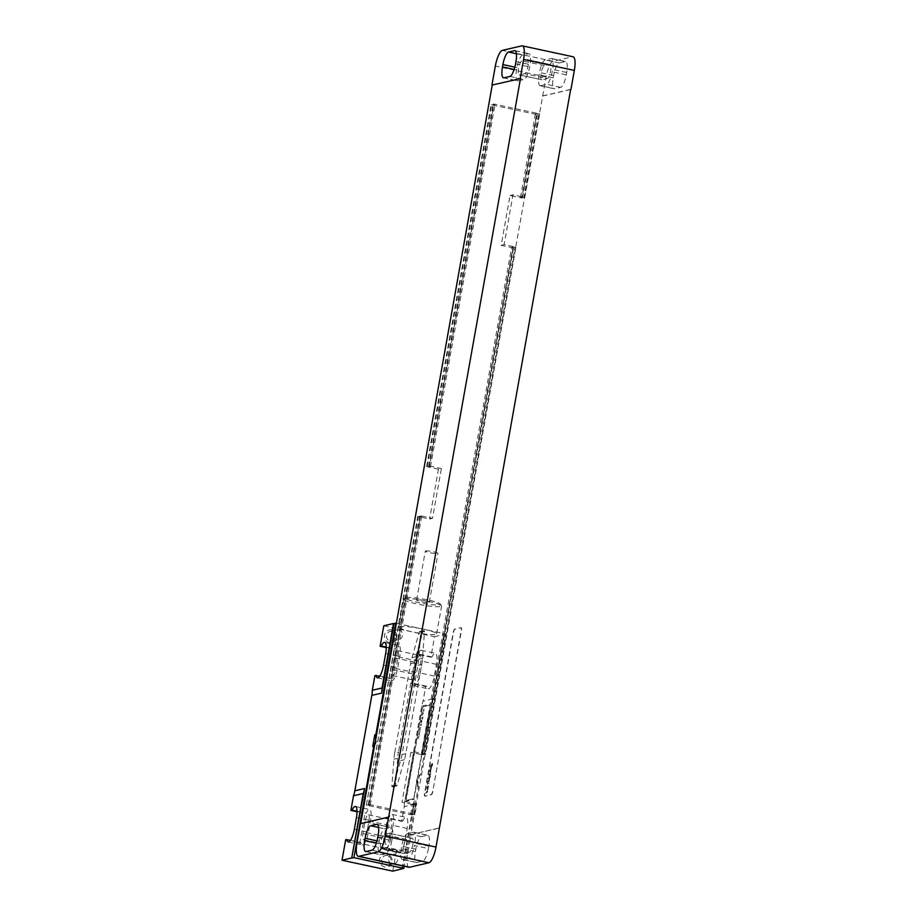 <?xml version="1.0" encoding="UTF-8"?>
<svg xmlns="http://www.w3.org/2000/svg" width="917" height="917" viewBox="0 0 917 917"><rect width="100%" height="100%" fill="white"/><g stroke="black" fill="none" stroke-linecap="round" stroke-linejoin="round"><path stroke-width="0.69" stroke-dasharray="4.58 3.44" d="M409.005 867.264A15.004 4.138 102.2 0 1 407.744 853.624L411.137 834.573L439.392 828.005M428.457 848.534A12.001 3.313 102.2 0 1 422.84 861.074L416.834 862.473A12.001 3.313 102.2 0 1 416.398 862.473A12.001 3.313 102.2 0 1 415.39 851.572L415.814 849.222A12.001 3.313 102.2 0 1 421.43 836.682L427.437 835.284A12.001 3.313 102.2 0 1 427.872 835.272A12.001 3.313 102.2 0 1 428.881 846.185L428.457 848.534L414.369 845.497A12.001 3.313 102.2 0 1 408.741 858.037L402.746 859.435A12.001 3.313 102.2 0 1 402.299 859.447A12.001 3.313 102.2 0 1 401.302 848.534L401.715 846.185A12.001 3.313 102.2 0 1 407.331 833.645L413.338 832.246A12.001 3.313 102.2 0 1 413.773 832.246A12.001 3.313 102.2 0 1 414.782 843.147L414.369 845.497M409.44 852.26L404.133 853.486A7.198 1.983 102.2 0 1 403.881 853.498A7.198 1.983 102.2 0 1 403.354 846.494A7.198 1.983 102.2 0 1 406.644 839.422L411.939 838.195A7.198 1.983 102.2 0 1 412.203 838.184A7.198 1.983 102.2 0 1 412.719 845.187A7.198 1.983 102.2 0 1 409.44 852.26L386.882 847.4L381.587 848.638A7.198 1.983 102.2 0 1 381.323 848.638A7.198 1.983 102.2 0 1 380.807 841.634A7.198 1.983 102.2 0 1 384.085 834.573L389.393 833.335A7.198 1.983 102.2 0 1 389.656 833.335A7.198 1.983 102.2 0 1 390.172 840.339A7.198 1.983 102.2 0 1 386.882 847.4M391.811 840.637A12.001 3.313 102.2 0 1 386.195 853.188L380.188 854.575A12.001 3.313 102.2 0 1 379.753 854.587A12.001 3.313 102.2 0 1 378.744 843.674L379.157 841.336A12.001 3.313 102.2 0 1 384.785 828.785L390.791 827.398A12.001 3.313 102.2 0 1 391.227 827.386A12.001 3.313 102.2 0 1 392.235 838.298L391.811 840.637L377.712 837.611M411.137 834.573L439.117 827.948M521.796 45.861L572.54 56.785L553.111 61.301A15.004 4.138 102.2 0 0 546.085 76.982L410.862 834.516M438.464 469.195L426.623 466.65L430.497 466.627L428.526 466.203L429.534 465.974L494.011 104.022L539.677 113.857L524.799 197.384L512.958 194.828L504.086 244.656L515.927 247.2L425.614 754.221L413.773 751.676L410.862 752.353L401.978 802.169L413.819 804.725L411.997 814.984L366.33 805.149L417.751 516.466L429.592 519.022L432.503 518.334L441.375 468.518L438.464 469.195L429.592 519.022M426.623 466.65L491.099 104.698L536.766 114.533L521.888 198.061L510.047 195.504L501.175 245.332L513.016 247.877L422.703 754.897L410.862 752.353M427.196 466.512L491.672 104.561L494.962 104.687L492.991 104.263L494.011 104.022M491.099 104.698L491.672 104.561M417.751 516.466L420.295 516.764L421.625 516.454L419.642 516.03L420.662 515.79L432.503 518.334M366.33 805.149L418.324 516.34M429.534 465.974L441.375 468.518M366.903 805.011L370.193 805.126L368.221 804.702L369.242 804.473L420.662 515.79M369.242 804.473L414.908 814.296L416.742 804.049L404.901 801.492L401.978 802.169M413.773 751.676L404.901 801.492M429.167 466.936L493.644 104.985M368.875 805.435L420.295 516.764M430.497 466.627L494.962 104.687M370.193 805.126L421.625 516.454M428.526 466.203L492.991 104.263M368.221 804.702L419.642 516.03M539.677 113.857L536.686 113.662L535.368 113.972L536.766 114.533M416.742 804.049L413.75 803.854L412.421 804.163L413.819 804.725M414.908 814.296L413.899 814.537L415.722 804.278M524.799 197.384L523.79 197.614L538.669 114.086M515.927 247.2L512.935 247.017L511.617 247.326L513.016 247.877M425.614 754.221L424.594 754.462L514.907 247.441M413.899 814.537L411.916 814.113L413.75 803.854M523.79 197.614L521.807 197.189L536.686 113.662M424.594 754.462L422.622 754.038L512.935 247.017M411.997 814.984L414.392 804.587M411.916 814.113L410.598 814.422L412.57 814.846M521.807 197.189L520.489 197.499L521.888 198.061M522.461 197.923L537.339 114.396M422.622 754.038L421.304 754.336L423.276 754.76L513.589 247.75M423.276 754.76L422.703 754.897M410.598 814.422L412.421 804.163M520.489 197.499L535.368 113.972M421.304 754.336L511.617 247.326M512.958 194.828L510.047 195.504M504.086 244.656L501.175 245.332M360.679 823.707L388.934 817.15M518.013 80.868A12.001 3.313 102.2 0 1 517.566 80.868A12.001 3.313 102.2 0 1 516.569 69.956L516.982 67.617A12.001 3.313 102.2 0 1 522.598 55.077L528.605 53.679A12.001 3.313 102.2 0 1 529.04 53.667A12.001 3.313 102.2 0 1 530.049 64.58L529.636 66.93A12.001 3.313 102.2 0 1 524.008 79.47L518.013 80.868L503.914 77.83M524.707 73.692L519.4 74.919A7.198 1.983 102.2 0 1 519.148 74.919A7.198 1.983 102.2 0 1 518.621 67.927A7.198 1.983 102.2 0 1 521.911 60.854L527.206 59.616A7.198 1.983 102.2 0 1 527.47 59.616A7.198 1.983 102.2 0 1 527.986 66.62A7.198 1.983 102.2 0 1 524.707 73.692L547.254 78.541L541.958 79.779A7.198 1.983 102.2 0 1 541.695 79.779A7.198 1.983 102.2 0 1 541.179 72.775A7.198 1.983 102.2 0 1 544.469 65.703L549.764 64.477A7.198 1.983 102.2 0 1 550.028 64.477A7.198 1.983 102.2 0 1 550.544 71.469A7.198 1.983 102.2 0 1 547.254 78.541M540.56 85.717A12.001 3.313 102.2 0 1 540.124 85.728A12.001 3.313 102.2 0 1 539.116 74.816L539.54 72.477A12.001 3.313 102.2 0 1 545.157 59.926L551.163 58.539A12.001 3.313 102.2 0 1 551.598 58.528A12.001 3.313 102.2 0 1 552.607 69.44L552.183 71.778A12.001 3.313 102.2 0 1 546.566 84.318L540.56 85.717L554.659 88.754A12.001 3.313 102.2 0 1 554.223 88.766A12.001 3.313 102.2 0 1 553.215 77.853L553.627 75.503A12.001 3.313 102.2 0 1 559.255 62.964L565.25 61.565A12.001 3.313 102.2 0 1 565.697 61.565A12.001 3.313 102.2 0 1 566.695 72.466L566.282 74.816A12.001 3.313 102.2 0 1 560.665 87.356L554.659 88.754M542.692 96.033L570.649 89.534M542.417 95.964L570.672 89.407M432.48 791.566A3.003 0.825 102.2 0 1 431.07 794.695L424.892 796.139A3.003 0.825 102.2 0 1 424.777 796.139A3.003 0.825 102.2 0 1 424.525 793.411L453.239 632.214A3.003 0.825 102.2 0 1 454.649 629.085L460.827 627.652A3.003 0.825 102.2 0 1 460.942 627.641A3.003 0.825 102.2 0 1 461.182 630.369L432.755 791.623A3.003 0.825 102.2 0 1 431.357 794.764L425.167 796.197A3.003 0.825 102.2 0 1 425.064 796.197A3.003 0.825 102.2 0 1 424.812 793.469L453.525 632.283A3.003 0.825 102.2 0 1 454.924 629.142L461.113 627.709A3.003 0.825 102.2 0 1 461.217 627.709A3.003 0.825 102.2 0 1 461.469 630.438L432.755 791.623M357.022 811.717L366.135 813.173A12.15 3.347 102.2 0 1 369.528 809.528A12.15 3.347 102.2 0 1 370.548 820.577L368.451 832.304A12.15 3.347 102.2 0 1 362.318 845.004A12.15 3.347 102.2 0 1 360.908 842.482L359.785 842.746L365 813.436M345.686 839.708L359.785 842.746M392.774 871.15L396.431 850.632L382.332 847.595L387.559 818.296L388.682 818.033A12.15 3.347 102.2 0 1 392.075 814.388A12.15 3.347 102.2 0 1 393.095 825.438L391.009 837.152A12.15 3.347 102.2 0 1 384.876 849.864A12.15 3.347 102.2 0 1 383.466 847.342L382.332 847.595M402.529 868.697L413.968 804.415L404.259 806.673L401.646 821.323L387.559 818.296M404.259 806.673A29.997 28.599 -103.1 0 1 404.741 801.527L421.728 706.136A29.997 28.599 -103.1 0 1 423.058 701.173L425.66 686.512L411.573 683.474L416.788 654.176L417.923 653.913A12.15 3.347 102.2 0 1 421.316 650.268A12.15 3.347 102.2 0 1 422.336 661.317L420.238 673.032A12.15 3.347 102.2 0 1 414.106 685.744A12.15 3.347 102.2 0 1 412.696 683.211L411.573 683.474M383.799 625.761L434.543 636.696L430.887 657.202L416.788 654.176M386.263 647.597L395.365 649.053A12.15 3.347 102.2 0 1 398.757 645.408A12.15 3.347 102.2 0 1 399.778 656.457L397.691 668.184A12.15 3.347 102.2 0 1 391.559 680.884A12.15 3.347 102.2 0 1 390.149 678.362L389.014 678.626L394.241 649.316M374.915 675.588L389.014 678.626M387.031 854.094A6.602 6.293 76.9 0 0 379.684 859.206A6.602 6.293 76.9 0 0 384.739 866.989A6.602 6.293 76.9 0 0 392.086 861.877A6.602 6.293 76.9 0 0 387.031 854.094M391.834 629.933A6.602 6.293 76.9 0 0 384.487 635.045A6.602 6.293 76.9 0 0 389.542 642.828A6.602 6.293 76.9 0 0 396.889 637.716A6.602 6.293 76.9 0 0 391.834 629.933M375.202 742.151A10.798 10.293 76.9 0 0 375.603 739.893M417.384 786.58L419.482 774.854A10.798 10.293 76.9 0 0 417.384 786.58L418.45 786.327L404.214 866.233M427.826 727.96L429.913 716.234A10.798 10.293 76.9 0 0 427.826 727.96L428.892 727.72L420.536 774.613A10.798 10.293 76.9 0 0 418.45 786.327M374.663 745.212A10.798 10.293 76.9 0 0 376.314 735.915M396.373 623.331L445.593 633.934L430.979 715.994A10.798 10.293 76.9 0 0 428.892 727.72M394.677 752.983A59.995 57.198 76.9 0 0 393.897 759.184L391.868 786.018A0.745 0.711 76.9 0 0 393.278 786.316L400.603 760.629A59.995 57.198 76.9 0 0 402.001 754.565L417.9 665.329A59.995 57.198 76.9 0 0 418.679 659.128L420.708 632.294A0.745 0.711 76.9 0 0 419.31 631.996L411.974 657.684A59.995 57.198 76.9 0 0 410.575 663.748L394.677 752.983L398.471 752.1A59.995 57.198 76.9 0 0 397.691 758.302L395.663 785.135A0.745 0.711 76.9 0 0 397.072 785.433L404.397 759.746A59.995 57.198 76.9 0 0 405.807 753.682L421.694 664.447A59.995 57.198 76.9 0 0 422.485 658.246L424.502 631.412A0.745 0.711 76.9 0 0 423.104 631.114L415.768 656.801A59.995 57.198 76.9 0 0 414.369 662.865L398.471 752.1M419.482 774.854L420.536 774.613M429.913 716.234L430.979 715.994M445.593 633.934L443.828 634.346L431.448 703.878A29.997 28.599 -103.1 0 1 432.767 698.914L443.828 634.346M402.07 868.8L414.45 799.269A29.997 28.599 -103.1 0 0 413.968 804.415M429.534 705.093A3.003 0.825 102.2 0 1 429.649 705.093A3.003 0.825 102.2 0 1 429.89 707.821L414.232 795.738A3.003 0.825 102.2 0 1 412.833 798.879L406.644 800.312A3.003 0.825 102.2 0 1 406.54 800.312A3.003 0.825 102.2 0 1 406.288 797.584L421.946 709.666A3.003 0.825 102.2 0 1 423.356 706.526L429.821 705.15A3.003 0.825 102.2 0 1 429.924 705.15A3.003 0.825 102.2 0 1 430.176 707.878L414.518 795.796A3.003 0.825 102.2 0 1 413.108 798.936L406.93 800.369A3.003 0.825 102.2 0 1 406.816 800.369A3.003 0.825 102.2 0 1 406.563 797.641L422.233 709.724A3.003 0.825 102.2 0 1 423.631 706.583L429.821 705.15M434.543 636.696L444.252 634.438M399.686 626.62A19.2 2.373 10.1 0 1 420.788 628.661A19.2 2.373 10.1 0 1 436.63 633.865A19.2 2.373 10.1 0 1 435.77 634.381A19.2 2.373 10.1 0 1 414.656 632.352A19.2 2.373 10.1 0 1 398.826 627.136A19.2 2.373 10.1 0 1 399.686 626.62M432.767 698.914L423.058 701.173M401.646 821.323L402.781 821.07A12.15 3.347 102.2 0 1 406.174 817.425A12.15 3.347 102.2 0 1 407.194 828.464L405.108 840.19A12.15 3.347 102.2 0 1 398.975 852.902A12.15 3.347 102.2 0 1 397.554 850.368L383.466 847.342M396.431 850.632L397.554 850.368M430.887 657.202L432.01 656.939A12.15 3.347 102.2 0 1 435.403 653.305A12.15 3.347 102.2 0 1 436.423 664.344L434.337 676.07A12.15 3.347 102.2 0 1 428.205 688.782A12.15 3.347 102.2 0 1 426.795 686.248L412.696 683.211M425.66 686.512L426.795 686.248M402.781 821.07L388.682 818.033M389.416 837.53A6.751 1.857 102.2 0 1 386.011 844.591A6.751 1.857 102.2 0 1 385.449 838.447L387.536 826.721A6.751 1.857 102.2 0 1 390.94 819.66A6.751 1.857 102.2 0 1 391.502 825.804L389.416 837.53L366.869 832.67A6.751 1.857 102.2 0 1 363.453 839.731A6.751 1.857 102.2 0 1 362.891 833.599L364.977 821.873A6.751 1.857 102.2 0 1 368.393 814.812A6.751 1.857 102.2 0 1 368.955 820.944L366.869 832.67M418.656 673.399A6.751 1.857 102.2 0 1 415.241 680.46A6.751 1.857 102.2 0 1 414.679 674.327L416.765 662.601A6.751 1.857 102.2 0 1 420.181 655.54A6.751 1.857 102.2 0 1 420.743 661.684L418.656 673.399L396.098 668.55A6.751 1.857 102.2 0 1 392.694 675.611A6.751 1.857 102.2 0 1 392.132 669.467L394.218 657.753A6.751 1.857 102.2 0 1 397.623 650.692A6.751 1.857 102.2 0 1 398.184 656.824L396.098 668.55M350.558 840.247L360.908 842.482M357.022 811.213L366.135 813.173M379.787 676.127L390.149 678.362M386.252 647.093L395.365 649.053M432.01 656.939L417.923 653.913M404.638 598.778A19.2 2.373 10.1 0 1 424.582 600.589A19.2 2.373 10.1 0 1 441.49 605.713A19.2 2.373 10.1 0 1 441.581 606.022A19.2 2.373 10.1 0 1 440.722 606.55A19.2 2.373 10.1 0 1 419.619 604.509A19.2 2.373 10.1 0 1 403.778 599.294A19.2 2.373 10.1 0 1 403.984 599.03A19.2 2.373 10.1 0 1 404.638 598.778M406.311 597.609A17.698 2.189 10.1 0 1 424.686 599.282A17.698 2.189 10.1 0 1 440.286 604.005A17.698 2.189 10.1 0 1 439.575 604.773A17.698 2.189 10.1 0 1 419.046 602.675A17.698 2.189 10.1 0 1 405.704 597.85A17.698 2.189 10.1 0 1 406.311 597.609M416.88 599.89A6.453 0.802 10.1 0 1 423.975 600.578A6.453 0.802 10.1 0 1 429.294 602.32A6.453 0.802 10.1 0 1 429.007 602.503A6.453 0.802 10.1 0 1 421.912 601.816A6.453 0.802 10.1 0 1 416.593 600.062A6.453 0.802 10.1 0 1 416.88 599.89M425.603 550.945A6.453 0.802 10.1 0 1 432.698 551.633A6.453 0.802 10.1 0 1 438.017 553.387A6.453 0.802 10.1 0 1 437.73 553.559A6.453 0.802 10.1 0 1 430.635 552.871A6.453 0.802 10.1 0 1 425.316 551.117A6.453 0.802 10.1 0 1 425.603 550.945M387.226 855.584A4.952 4.723 76.9 0 0 381.644 860.455A4.952 4.723 76.9 0 0 387.49 865.247A4.952 4.723 76.9 0 0 387.226 855.584M391.914 854.059A4.952 4.723 -103.1 0 0 392.178 863.711A4.952 4.723 76.9 0 0 397.76 858.839A4.952 4.723 76.9 0 0 393.897 854.036A4.952 4.723 -103.1 0 0 391.914 854.059L385.255 855.607M392.029 631.435A4.952 4.723 76.9 0 0 386.447 636.295A4.952 4.723 76.9 0 0 392.293 641.086A4.952 4.723 76.9 0 0 392.029 631.435M396.717 629.899A4.952 4.723 -103.1 0 0 396.981 639.55A4.952 4.723 76.9 0 0 402.563 634.679A4.952 4.723 76.9 0 0 398.7 629.876A4.952 4.723 -103.1 0 0 396.717 629.899L390.046 631.446M427.563 791.004L426.967 791.451L427.563 791.004M427.643 791.818L425.694 793.262L426.703 791.589L425.924 791.944L426.107 790.947L427.402 789.984L427.643 791.818M428.17 787.015L428.113 788.895L427.311 789.583L427.162 788.631L426.279 790.259L426.611 788.356L427.54 787.577L427.987 788.288L428.17 787.015M428.64 786.247L426.692 787.692L428.663 784.837L428.64 786.247M429.248 782.831L427.299 784.276L427.574 782.682L429.271 781.422L429.248 782.831M429.615 780.768L427.666 782.212L427.815 781.353L429.764 779.909L429.615 780.768M428.789 779.519L429.752 777.983L429.179 779.977L427.975 780.699L428.262 779.083L428.835 778.487L428.789 779.519M430.268 777.066L428.319 778.51L429.213 777.146L428.537 777.284L428.697 776.401L430.268 775.323L429.488 776.905L430.417 776.252L430.268 777.066M430.703 774.624L428.847 775.851L430.566 773.696L430.703 774.624M430.6 771.701L430.612 773.386L429.03 774.556L430.6 771.701M430.875 770.509L429.809 771.266L430.875 770.509M430.715 771.38L429.511 772.103L429.798 770.486L431.277 769.386L430.715 771.38M431.437 767.013L431.437 768.733L429.855 769.913L431.391 767.907L430.05 768.778L430.211 767.919L431.437 767.013M431.884 766.268L430.291 767.449L432.033 765.408L431.884 766.268M432.239 766.004L432.4 765.145L432.239 766.004M432.48 764.663L430.532 766.108L431.426 764.744L430.749 764.881L430.91 763.999L432.48 762.921L431.689 764.503L432.629 763.861L432.48 764.663M418.794 738.598L418.026 738.07L419.321 735.663L418.519 736.821L418.794 738.598M419.527 734.471L418.679 734.414L419.482 733.256L419.023 732.488L420.055 731.548L419.252 732.694L419.527 734.471M420.261 730.356L419.413 730.287L420.215 729.141L419.757 728.362L420.788 727.422L419.986 728.579L420.261 730.356M420.307 725.255L421.419 723.857L421.132 725.496L420.307 725.255M421.407 722.711L421.854 720.246L421.499 722.951L421.316 720.808L420.88 722.046L421.396 720.349L421.407 722.711M421.545 718.298L423.058 716.979L422.21 719.455L421.545 718.298M422.599 712.429L423.333 712.956L422.324 715.306L422.599 712.429M422.955 712.956L422.382 714.847L422.955 712.956M423.195 709.655L423.723 710.32L424.021 709.288L423.631 711.489L423.195 709.655M357 842.7L407.744 853.624M422.84 861.074L408.741 858.037M428.881 846.185L414.782 843.147M427.437 835.284L413.338 832.246M421.43 836.682L407.331 833.645M415.814 849.222L401.715 846.185M415.39 851.572L401.302 848.534M416.834 862.473L402.746 859.435M404.133 853.486L381.587 848.638M372.096 850.151L386.195 853.188M378.136 835.261L392.235 838.298M377.529 824.543L390.791 827.398M378.606 827.455L384.785 828.785M377.002 840.866L379.157 841.336M376.337 843.159L378.744 843.674M366.089 851.549L380.188 854.575M546.085 76.982L495.34 66.047M514.162 69.44L516.569 69.956M509.921 76.432L524.008 79.47M514.827 67.147L516.982 67.617M516.431 53.748L522.598 55.077M515.343 50.825L528.605 53.679M515.95 61.542L530.049 64.58M515.537 63.892L529.636 66.93M541.958 79.779L519.4 74.919M544.469 65.703L521.911 60.854M549.764 64.477L527.206 59.616M553.215 77.853L539.116 74.816M553.627 75.503L539.54 72.477M559.255 62.964L545.157 59.926M565.25 61.565L551.163 58.539M566.695 72.466L552.607 69.44M566.282 74.816L552.183 71.778M560.665 87.356L546.566 84.318M553.111 61.301L502.367 50.378M411.939 838.195L389.393 833.335M406.644 839.422L384.085 834.573M393.897 759.184L397.691 758.302M410.575 663.748L414.369 662.865M411.974 657.684L415.768 656.801M419.31 631.996L423.104 631.114M420.708 632.294L424.502 631.412M418.679 659.128L422.485 658.246M417.9 665.329L421.694 664.447M402.001 754.565L405.807 753.682M400.603 760.629L404.397 759.746M393.278 786.316L397.072 785.433M391.868 786.018L395.663 785.135M421.728 706.136L431.448 703.878M404.741 801.527L414.45 799.269M405.108 840.19L391.009 837.152M407.194 828.464L393.095 825.438M362.891 833.599L385.449 838.447M354.363 829.266L368.451 832.304M356.449 817.54L370.548 820.577M383.593 665.146L397.691 668.184M385.679 653.42L399.778 656.457M368.955 820.944L391.502 825.804M364.977 821.873L387.536 826.721M392.132 669.467L414.679 674.327M394.218 657.753L416.765 662.601M398.184 656.824L420.743 661.684M434.337 676.07L420.238 673.032M436.423 664.344L422.336 661.317M413.773 832.246L427.872 835.272M402.299 859.447L416.398 862.473M377.128 824.349L391.227 827.386M365.654 851.549L379.753 854.587M503.479 77.842L517.566 80.868M514.953 50.63L529.04 53.667M519.148 74.919L541.695 79.779M527.47 59.616L550.028 64.477M540.124 85.728L554.223 88.766M551.598 58.528L565.697 61.565M389.656 833.335L412.203 838.184M381.323 848.638L403.881 853.498M419.826 631.492L423.62 630.609M392.751 786.82L396.557 785.938M384.876 849.864L398.975 852.902M392.075 814.388L406.174 817.425M363.453 839.731L386.011 844.591M348.231 841.978L362.318 845.004M355.429 806.501L369.528 809.528M377.46 677.858L391.559 680.884M384.659 642.37L398.757 645.408M368.393 814.812L390.94 819.66M392.694 675.611L415.241 680.46M397.623 650.692L420.181 655.54M414.106 685.744L428.205 688.782M421.316 650.268L435.403 653.305M436.63 633.865L441.581 606.022M440.286 604.005L441.49 605.713M429.294 602.32L438.017 553.387M416.593 600.062L425.316 551.117M405.704 597.85L403.984 599.03M398.826 627.136L403.778 599.294M394.161 863.699L387.49 865.247M398.964 639.539L392.293 641.086"/><path stroke-width="1.38" d="M378.228 851.813L358.811 856.329L409.555 867.253L428.973 862.737L378.228 851.813A15.004 4.138 -77.8 0 0 385.255 836.132L388.648 817.081L360.392 823.649L357 842.7A15.004 4.138 -77.8 0 0 358.26 856.34A15.004 4.138 -77.8 0 0 358.811 856.329M409.555 867.253A15.004 4.138 102.2 0 1 409.005 867.264L358.26 856.34M570.649 89.534L435.999 847.056A15.004 4.138 102.2 0 1 428.973 862.737M377.712 837.611A12.001 3.313 102.2 0 1 372.096 850.151L366.089 851.549A12.001 3.313 102.2 0 1 365.654 851.549A12.001 3.313 102.2 0 1 364.645 840.637L365.069 838.298A12.001 3.313 102.2 0 1 370.686 825.758L376.692 824.36A12.001 3.313 102.2 0 1 377.128 824.349A12.001 3.313 102.2 0 1 378.136 835.261L377.712 837.611M491.948 85.098L520.489 78.598L491.948 85.098L495.34 66.047A15.004 4.138 -77.8 0 1 502.367 50.378L521.796 45.861A15.004 4.138 -77.8 0 1 522.346 45.85L573.091 56.774A15.004 4.138 102.2 0 1 574.34 70.414L570.947 89.465M360.702 823.581L492.234 85.166M388.648 817.081L520.489 78.598M520.203 78.541L523.596 59.49A15.004 4.138 -77.8 0 0 522.346 45.85M503.914 77.83A12.001 3.313 102.2 0 1 503.479 77.842A12.001 3.313 102.2 0 1 502.47 66.93L502.883 64.58A12.001 3.313 102.2 0 1 508.511 52.04L514.506 50.641A12.001 3.313 102.2 0 1 514.953 50.63A12.001 3.313 102.2 0 1 515.95 61.542L515.537 63.892A12.001 3.313 102.2 0 1 509.921 76.432L503.914 77.83M346.809 839.445A12.15 3.347 102.2 0 0 348.231 841.978A12.15 3.347 102.2 0 0 354.363 829.266L356.449 817.54A12.15 3.347 102.2 0 0 355.429 806.501A12.15 3.347 102.2 0 0 352.036 810.135L350.902 810.399L353.515 795.75L363.224 793.492L351.738 857.968L342.03 860.226L345.686 839.708L350.558 840.247M376.05 675.325A12.15 3.347 102.2 0 0 377.46 677.858A12.15 3.347 102.2 0 0 383.593 665.146L385.679 653.42A12.15 3.347 102.2 0 0 384.659 642.37A12.15 3.347 102.2 0 0 381.266 646.015L380.142 646.279L383.799 625.761L393.508 623.514L382.022 687.991L372.313 690.237L374.915 675.588L379.787 676.127M372.313 690.237A29.997 28.599 -103.1 0 1 371.832 695.395L354.845 790.786A29.997 28.599 -103.1 0 1 353.515 795.75M350.902 810.399L357.022 811.717M342.03 860.226L392.774 871.15L403.835 868.388L404.214 866.233M380.142 646.279L386.263 647.597M351.738 857.968L364.553 788.528A29.997 28.599 -103.1 0 1 363.224 793.492M352.162 858.06L353.928 857.647L373.769 746.278L372.715 746.53L374.801 734.804L375.855 734.563L395.697 623.193L393.932 623.594L381.541 693.137A29.997 28.599 -103.1 0 0 382.022 687.991M372.715 746.53A10.798 10.293 76.9 0 0 375.202 742.151M375.603 739.893A10.798 10.293 76.9 0 0 374.801 734.804M373.769 746.278A10.798 10.293 76.9 0 0 374.663 745.212M376.314 735.915A10.798 10.293 76.9 0 0 375.855 734.563M353.928 857.647L403.835 868.388M395.697 623.193L396.373 623.331M352.036 810.135L357.022 811.213M381.266 646.015L386.252 647.093M376.692 824.36L377.529 824.543M370.686 825.758L378.606 827.455M365.069 838.298L377.002 840.866M364.645 840.637L376.337 843.159M435.999 847.056L385.255 836.132M523.596 59.49L574.34 70.414M502.47 66.93L514.162 69.44M502.883 64.58L514.827 67.147M508.511 52.04L516.431 53.748M514.506 50.641L515.343 50.825M354.845 790.786L364.553 788.528M371.832 695.395L381.541 693.137"/></g></svg>
